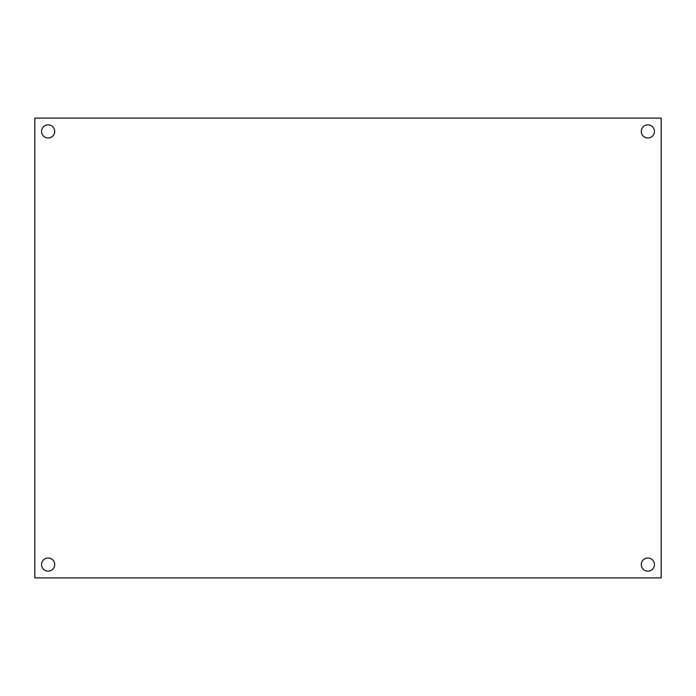 <?xml version="1.0" encoding="UTF-8"?>
<svg xmlns="http://www.w3.org/2000/svg" width="696" height="696" viewBox="0 0 696 696"><rect width="100%" height="100%" fill="white"/><g stroke="black" fill="none" stroke-linecap="round" stroke-linejoin="round"><path stroke-width="1.04" d="M54.688 131.422A6.56 6.56 0 0 1 44.848 137.103A6.56 6.56 0 0 1 44.848 125.741A6.56 6.56 0 0 1 54.688 131.422M654.431 564.578A6.56 6.56 0 0 1 644.592 570.259A6.56 6.56 0 0 1 644.592 558.897A6.56 6.56 0 0 1 654.431 564.578M654.431 131.422A6.56 6.56 0 0 1 644.592 137.103A6.56 6.56 0 0 1 644.592 125.741A6.56 6.56 0 0 1 654.431 131.422M54.688 564.578A6.56 6.56 0 0 1 44.848 570.259A6.56 6.56 0 0 1 44.848 558.897A6.56 6.56 0 0 1 54.688 564.578M661.2 118.094L34.8 118.094L34.8 577.906L661.2 577.906L661.2 118.094"/></g></svg>
